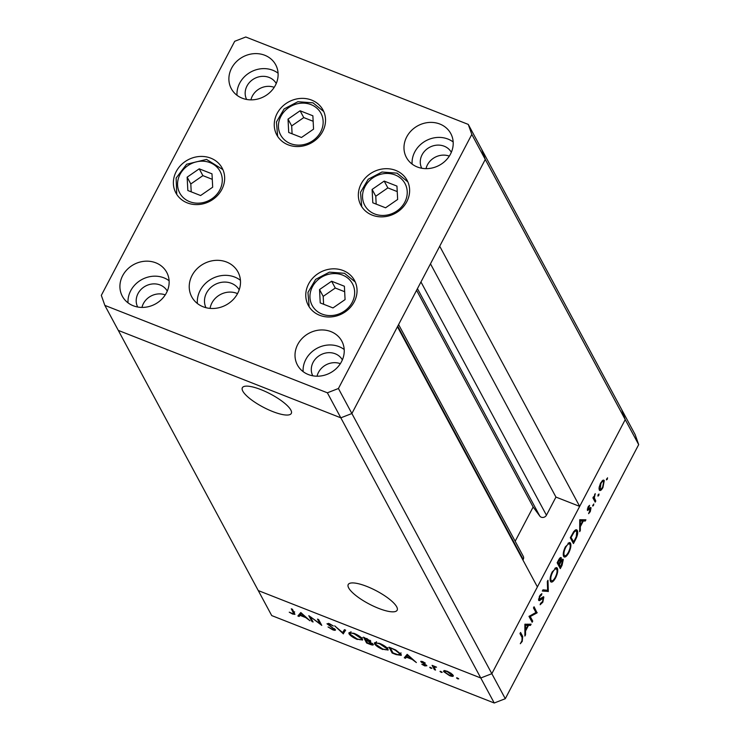 <?xml version="1.0" encoding="UTF-8"?>
<svg xmlns="http://www.w3.org/2000/svg" width="740" height="740" viewBox="0 0 740 740"><rect width="100%" height="100%" fill="white"/><g stroke="black" fill="none" stroke-linecap="round" stroke-linejoin="round"><path stroke-width="1.11" d="M236.781 293.327A18.898 16.872 -28.3 0 0 210.077 308.404A18.898 16.872 151.7 0 1 236.781 293.327A18.898 16.872 151.7 0 1 237.521 293.632A18.898 16.872 -28.3 0 0 236.781 293.327M348.688 587.949A27.639 7.52 -152.3 0 0 373.913 606.356A27.639 7.52 -152.3 0 0 397.158 610.223A27.639 7.52 -152.3 0 0 396.686 606.809A27.639 7.52 -152.3 0 0 371.462 588.402A27.639 7.52 -152.3 0 0 348.216 584.535A27.639 7.52 -152.3 0 0 348.688 587.949M242.822 391.155A27.639 7.52 -152.3 0 0 268.046 409.562A27.639 7.52 -152.3 0 0 291.292 413.438A27.639 7.52 -152.3 0 0 290.829 410.016A27.639 7.52 -152.3 0 0 265.595 391.608A27.639 7.52 -152.3 0 0 242.35 387.742A27.639 7.52 -152.3 0 0 242.822 391.155M338.421 388.509L471.815 134.43L468.272 124.413L245.763 37L234.71 41.292L101.315 295.371L104.849 305.389L327.367 392.801L338.421 388.509L351.879 413.531L340.825 417.822L351.879 413.531L491.832 673.696L537.397 586.913L397.436 326.747L351.879 413.531L485.274 159.452L439.708 246.226L579.67 506.391L555.953 497.077L546.435 515.216A3.922 3.497 151.7 0 1 539.812 516.095L533.152 507.002L515.17 541.245M579.67 506.391L625.226 419.617L621.692 409.59L635.151 434.611L638.685 444.629L505.291 698.708L494.237 703L271.728 615.587L258.269 590.576L480.778 677.988L494.237 703M471.815 134.43L485.274 159.452L481.731 149.424L485.274 159.452L638.685 444.629M104.849 305.389L118.308 330.41L340.825 417.822L118.308 330.41L258.269 590.576L480.778 677.988L491.832 673.696L505.291 698.708M398.592 324.546L523.254 556.277A3.922 3.497 151.7 0 1 523.208 559.468L522.921 560.004M468.272 124.413L621.692 409.59L625.226 419.617L491.832 673.696L480.778 677.988L327.367 392.801M533.152 507.002L416.574 290.302M555.953 497.077L430.477 263.819M310.634 617.391L313.094 621.979L311.947 621.526L308.811 615.689L319.957 623.691L317.488 619.093L318.635 619.547L321.771 625.383L310.809 617.058M335.405 629.611C335.673 630.489 334.739 630.535 332.611 629.759L328.042 626.956L332.288 629.157L334.258 629.157L326.978 623.783L329.393 623.654L333.324 625.975L329.587 624.199L328.107 624.209L335.479 630.073M334.637 628.769L334.295 629.435L334.517 628.658M328.421 623.33L328.107 624.209M343.379 633.875L334.674 625.846L342.629 632.598L344.414 629.675L345.636 630.156L343.212 633.81M357.392 639.499C353.211 637.723 350.418 635.827 349.021 633.81L348.882 632.811L353.988 633.32C358.225 635.096 361.037 637.01 362.434 639.055L362.582 640.045L357.596 639.092M382.922 649.526C378.741 647.759 375.957 645.863 374.56 643.837L374.412 642.847L379.518 643.347C383.755 645.132 386.567 647.047 387.964 649.082L388.121 650.072L383.135 649.128M404.262 657.795L407.185 654.336L416.38 662.55L412.236 659.451L406.454 657.176L405.52 658.285L404.262 657.795M458.199 678.377L457.912 678.922L456.589 678.016L458.717 678.857M456.7 677.794L457.385 677.951M453.213 675.343C453.666 676.591 452.454 676.693 449.569 675.648L443.556 671.55L444.019 670.542L447.191 671.236L451.113 673.326L453.315 676.036M444.093 670.533L443.556 671.55L444.019 670.542M441.669 671.883L441.382 672.429L440.05 671.522L442.178 672.364M440.171 671.3L440.855 671.457M435.527 670.07L434.38 669.626L432.086 665.352L436.545 667.166L434.177 667.258L435.527 670.07M434.593 666.361L434.177 667.258M431.355 667.832L431.069 668.377L429.746 667.471L431.873 668.312M429.857 667.249L430.541 667.406M421.153 661.227L420.866 661.773L422.623 661.579L425.334 663.123L422.004 662.198L426.888 665.76L424.815 665.926L421.837 664.298L425.75 665.334L420.801 661.384M423.077 661.773L422.004 662.198M426.092 664.936L425.778 665.528L426 664.862M401.099 654.299L401.274 655.353L396.113 654.586L392.154 653.032L389.018 647.195L395.752 650.007L401.099 654.299M373.256 644.299C373.543 645.262 372.479 645.28 370.074 644.355L366.624 643.005L363.479 637.168L370.805 641.182L370 641.848L373.339 644.817M370.805 641.182L370 641.848L370.536 640.812M297.878 615.995L300.792 612.535L309.986 620.758L305.842 617.65L300.061 615.375L299.127 616.485L297.878 615.995M292.43 613.506L293.715 613.627L291.292 608.807L292.439 609.26L294.936 614.366L292.689 614.08L289.248 612.193L292.43 613.506M530.265 616.54L532.726 621.119L532.143 622.248L528.998 616.411L535.936 612.489L533.466 607.901L534.058 606.772L537.064 612.868L530.265 616.54L529.211 616.124M543.132 596.773L543.845 597.051L542.818 602.212L540.135 604.737L540.533 603.387L542.494 601.611L543.252 598.17L539.515 600.63L538.674 600.436L539.562 595.987L541.846 593.647L541.504 595.015L539.821 596.718L539.247 599.289L543.567 596.782M543.252 598.17L541.773 597.67M538.6 600.27L539.515 600.63L538.674 600.436M538.544 599.012L540.089 599.215M548.331 591.417L542.318 591.038L542.957 589.836L547.619 590.261L547.332 581.483L547.97 580.28L548.331 591.417L544.594 590.141L548.238 591.574M555.583 577.894C553.39 581.751 551.688 582.944 550.477 581.455C549.654 579.244 550.236 576.044 552.225 571.863L556.721 567.608L557.377 568.265C558.201 570.494 557.599 573.704 555.583 577.894L555.055 577.69M551.115 582.093L550.477 581.455M568.736 552.845C566.535 556.702 564.842 557.895 563.63 556.406C562.798 554.195 563.38 550.995 565.379 546.814L569.874 542.559L570.531 543.216C571.354 545.445 570.753 548.654 568.736 552.845L568.2 552.641M564.269 557.035L563.63 556.406M579.688 531.681L579.753 519.739L585.923 519.795L585.284 521.015L583.305 520.997L580.327 526.677L580.336 530.451L579.688 531.681M607.253 479.326L606.439 479.881L607.54 477.799L607.253 479.326L606.467 479.021M599.289 490.056L599.132 487.29L600.584 483.1L602.785 480.325L604.256 480.584L602.952 487.512C601.38 490.296 600.149 491.147 599.289 490.056L599.742 490.509M603.794 480.121L604.256 480.584L603.137 480.14M598.734 495.541L597.929 496.105L598.216 494.57L599.021 494.015L598.734 495.541L597.957 495.236M595.793 501.008L595.201 502.136L592.907 497.872L593.499 496.743L593.832 497.373L595.219 493.608L594.34 497.909L595.793 501.008L594.276 500.416M593.508 505.503L592.703 506.058L593.795 503.968L593.508 505.503L592.721 505.189M587.394 510.471L588.013 507.039L589.567 505.309L587.976 509.333L590.455 507.492L591.038 507.723L590.289 511.636L588.605 513.671L590.455 508.87L587.403 510.489M587.301 509.065L589.114 509.721M590.455 507.492L591.038 507.723L590.455 507.492M590.455 508.87L589.327 508.473M577.311 530.441C578.199 532.56 577.588 535.64 575.489 539.682L573.445 543.567L570.309 537.73L573.833 531.431L576.571 529.701L577.311 530.441L575.618 529.775M562.076 565.231L560.3 568.616L557.155 562.779L558.441 560.328C559.625 557.942 560.587 557.091 561.309 557.803L561.216 560.485L563.288 559.57L562.076 565.231L561.549 565.018M562.946 559.237L562.483 559.255M524.891 636.058L524.873 624.273L531.126 624.172L530.488 625.393L528.508 625.374L525.529 631.054L525.529 634.827L524.891 636.058M521.968 640.711L522.07 637.473L519.98 633.588L520.572 632.469L522.69 636.409L522.255 641.377L520.312 643.717L521.968 640.711M602.49 487.327L602.952 487.512M599.002 488.594L599.881 488.937C600.538 489.76 601.472 489.112 602.674 486.994L603.673 481.712L602.101 480.88M603.673 481.712C603.008 480.889 602.073 481.527 600.862 483.627L600.223 489.279L599.002 488.798M600.399 483.442L600.862 483.627M593.277 497.16L593.832 497.373M594.609 494.468L595.136 494.671M593.129 497.437L594.34 497.909M588.605 506.141L589.364 506.438M589.817 511.451L590.289 511.636M582.084 519.767L585.284 521.015M580.114 519.748L583.305 520.997M579.679 526.427L580.327 526.677M579.688 530.201L580.336 530.451M582.676 520.997L580.317 520.969L580.327 525.474L582.676 520.997L579.707 519.832M579.67 520.72L580.317 520.969M579.679 525.215L580.327 525.474M570.697 536.99L573.713 541.837L576.275 536.676L576.719 531.561L574.702 530.423M572.205 541.245L573.713 541.837M573.195 532.402L573.796 532.634L571.225 537.203M576.719 531.561C576.127 530.469 575.146 530.83 573.796 532.634M568.977 542.605L570.531 543.216M563.26 554.898L564.222 555.278C565.212 556.452 566.6 555.453 568.385 552.29C570.077 548.849 570.596 546.194 569.939 544.335L567.959 543.252M569.939 544.335C568.94 543.16 567.534 544.168 565.73 547.35C564.074 550.791 563.566 553.437 564.222 555.278L564.731 555.786L563.288 555.213M565.212 547.147L565.73 547.35M560.744 560.3L561.216 560.485M558.339 560.522L558.866 560.726L558.071 562.252L559.079 564.12L560.726 558.931L559.607 558.385M557.544 562.039L558.071 562.252M560.726 558.931L558.866 560.726M557.562 563.529L559.079 564.12M560.393 561.438L561.059 561.697L559.394 564.722L560.568 566.886L562.696 560.698L561.512 560.106M557.886 564.12L559.394 564.722M562.696 560.698L561.059 561.697M559.052 566.294L560.568 566.886M555.823 567.654L557.377 568.265M550.107 579.957L551.069 580.327C552.059 581.501 553.455 580.502 555.24 577.339C556.924 573.898 557.442 571.243 556.785 569.384L554.806 568.302M556.785 569.384C555.786 568.209 554.39 569.217 552.577 572.399C550.921 575.84 550.412 578.486 551.069 580.327L551.577 580.835L550.135 580.271M552.059 572.196L552.577 572.399M544.594 590.141L542.873 589.984M542.281 601.999L542.818 602.212M540.477 594.609L541.504 595.015M539.303 596.514L539.821 596.718M531.218 620.527L532.726 621.119M535.686 612.017L537.194 612.609M535.89 612.405L537.064 612.868M527.287 624.135L530.488 625.393M525.308 624.116L528.508 625.374M524.882 630.795L525.529 631.054M524.891 634.578L525.529 634.827M527.879 625.365L525.52 625.346L525.529 629.842L527.879 625.365L524.91 624.199M524.873 625.096L525.52 625.346M524.882 629.592L525.529 629.842M521.7 641.154L522.255 641.377M452.603 674.556L452.14 675.426L447.469 671.754C445.276 670.976 444.352 671.06 444.703 672.003L449.282 675.12C451.483 675.916 452.408 675.842 452.066 674.899L452.371 674.325M445.082 670.588L444.703 672.003M434.833 668.775L434.38 669.626M422.253 661.44L421.643 662.596M407.481 655.418L406.454 657.176M407.389 655.381L405.52 658.285M406.454 656.491L405.631 656.167M407.842 654.845L406.75 656.815L411.311 658.609L407.86 655.501L406.75 656.815M392.598 652.18L392.154 653.032M390.48 648.24L392.977 652.884L398.009 654.743L399.952 653.855L395.391 650.303L390.683 647.851M400.294 653.207L400.1 654.66L401.034 652.874M375.31 642.394L374.56 643.837M387.88 647.63L386.937 649.415L386.817 648.629L379.897 643.966C376.614 642.783 375.208 642.894 375.698 644.29L382.552 648.906C385.892 650.127 387.307 650.035 386.817 648.629L387.15 648.009M376.521 641.71L375.698 644.29M367.068 642.154L366.624 643.005M366.504 638.824L364.95 638.213L365.958 640.082L369.667 640.748L366.707 638.444M369.926 640.239L369.704 641.034L370.065 640.35M367.031 640.979L366.272 640.683L367.447 642.857L372.109 643.856L367.243 640.59M370.24 640.507L369.464 641.987M372.387 643.337L372.146 644.142L372.516 643.449M349.779 632.367L349.021 633.81M362.341 637.593L361.407 639.388L361.286 638.601L354.368 633.94C351.075 632.755 349.678 632.857 350.168 634.254L357.022 638.879C360.361 640.1 361.777 640.008 361.286 638.601L361.61 637.973M350.982 631.683L350.168 634.254M344.156 632.015L343.406 631.322M345.515 630.11L344.313 632.08M312.4 620.675L311.947 621.526M320.401 622.84L319.957 623.691M301.088 613.627L300.061 615.375M300.995 613.59L299.127 616.485M300.061 614.699L299.238 614.376M301.448 613.053L300.357 615.023L304.917 616.818L301.467 613.701L300.357 615.023M345.071 299.598L344.387 286.241L331.613 281.228L319.541 289.562L320.226 302.919L332.991 307.933L345.071 299.598M344.664 291.717L335.276 288.026L323.195 296.37L323.602 304.251M323.195 296.37L319.541 289.562M335.276 288.026L331.613 281.228M372.109 189.431L372.803 202.788L385.568 207.801L397.648 199.458L396.954 186.101L384.19 181.087L372.109 189.431L375.772 196.23L376.179 204.111M397.241 191.586L387.853 187.895L375.772 196.23M387.853 187.895L384.19 181.087M313.557 129.149L312.872 115.792L300.098 110.778L288.026 119.112L288.711 132.469L301.476 137.483L313.557 129.149M313.15 121.267L303.761 117.586L291.68 125.92L292.087 133.801M291.68 125.92L288.026 119.112M303.761 117.586L300.098 110.778M211.992 173.835L199.227 168.822L187.146 177.165L187.84 190.513L200.605 195.536L212.685 187.192L211.992 173.835M212.278 179.321L202.89 175.63L190.809 183.964L191.216 191.845M190.809 183.964L187.146 177.165M202.89 175.63L199.227 168.822M239.205 289.803A18.898 16.872 -28.3 0 0 231.398 283.318A18.898 16.872 -28.3 0 0 210.373 287.888A18.898 16.872 -28.3 0 0 205.951 307.692M372.239 215.146A26.252 23.43 151.7 0 1 360.861 205.211A26.252 23.43 151.7 0 1 366.106 177.174A26.252 23.43 151.7 0 1 395.724 170.413A26.252 23.43 151.7 0 1 407.102 180.338A26.252 23.43 151.7 0 1 401.857 208.384A26.252 23.43 151.7 0 1 372.239 215.146M319.661 315.277A26.252 23.43 151.7 0 1 308.293 305.352A26.252 23.43 151.7 0 1 313.529 277.306A26.252 23.43 151.7 0 1 343.147 270.544A26.252 23.43 151.7 0 1 354.525 280.479A26.252 23.43 151.7 0 1 349.289 308.515A26.252 23.43 151.7 0 1 319.661 315.277M240.445 280.331A26.252 23.43 -28.3 0 0 234.691 277.056A26.252 23.43 -28.3 0 0 208.773 280.691A26.252 23.43 -28.3 0 0 197.376 303.502M203.13 306.776A26.252 23.43 151.7 0 1 191.753 296.851A26.252 23.43 151.7 0 1 196.988 268.805A26.252 23.43 151.7 0 1 226.616 262.043A26.252 23.43 151.7 0 1 237.984 271.978A26.252 23.43 151.7 0 1 232.749 300.014A26.252 23.43 151.7 0 1 203.13 306.776M187.276 202.88A26.252 23.43 151.7 0 1 175.898 192.946A26.252 23.43 151.7 0 1 181.143 164.9A26.252 23.43 151.7 0 1 210.761 158.147A26.252 23.43 151.7 0 1 222.139 168.072A26.252 23.43 151.7 0 1 216.894 196.119A26.252 23.43 151.7 0 1 187.276 202.88M288.147 144.827A26.252 23.43 151.7 0 1 276.779 134.902A26.252 23.43 151.7 0 1 282.014 106.856A26.252 23.43 151.7 0 1 311.632 100.094A26.252 23.43 151.7 0 1 323.01 110.029A26.252 23.43 151.7 0 1 317.775 138.075A26.252 23.43 151.7 0 1 288.147 144.827M439.865 124.043A25.197 22.496 -28.3 0 0 411.431 130.536A25.197 22.496 -28.3 0 0 406.399 157.454A25.197 22.496 -28.3 0 0 417.323 166.99A25.197 22.496 -28.3 0 0 445.757 160.497A25.197 22.496 -28.3 0 0 450.789 133.579A25.197 22.496 -28.3 0 0 439.865 124.043M453.167 141.969A25.197 22.496 -28.3 0 0 447.94 139.055A25.197 22.496 -28.3 0 0 423.234 142.422A25.197 22.496 -28.3 0 0 412.097 164.067M155.807 262.82A25.197 22.496 -28.3 0 0 127.373 269.305A25.197 22.496 -28.3 0 0 122.34 296.231A25.197 22.496 -28.3 0 0 133.265 305.759A25.197 22.496 -28.3 0 0 161.699 299.275A25.197 22.496 -28.3 0 0 166.722 272.348A25.197 22.496 -28.3 0 0 155.807 262.82M169.108 280.747A25.197 22.496 -28.3 0 0 163.882 277.824A25.197 22.496 -28.3 0 0 139.176 281.2A25.197 22.496 -28.3 0 0 128.029 302.845M264.772 55.26A25.197 22.496 -28.3 0 0 236.338 61.753A25.197 22.496 -28.3 0 0 231.306 88.671A25.197 22.496 -28.3 0 0 242.23 98.207A25.197 22.496 -28.3 0 0 270.664 91.714A25.197 22.496 -28.3 0 0 275.696 64.796A25.197 22.496 -28.3 0 0 264.772 55.26M278.083 73.186A25.197 22.496 -28.3 0 0 272.847 70.272A25.197 22.496 -28.3 0 0 248.141 73.639A25.197 22.496 -28.3 0 0 237.004 95.284M330.9 331.603A25.197 22.496 -28.3 0 0 302.466 338.088A25.197 22.496 -28.3 0 0 297.434 365.014A25.197 22.496 -28.3 0 0 308.349 374.542A25.197 22.496 -28.3 0 0 336.793 368.058A25.197 22.496 -28.3 0 0 341.815 341.131A25.197 22.496 -28.3 0 0 330.9 331.603M344.202 349.53A25.197 22.496 -28.3 0 0 338.976 346.607A25.197 22.496 -28.3 0 0 314.269 349.983A25.197 22.496 -28.3 0 0 303.123 371.628M312.779 375.8A16.798 14.994 151.7 0 1 316.368 357.984A16.798 14.994 151.7 0 1 335.211 353.766A16.798 14.994 151.7 0 1 342.361 359.881M340.335 363.673A16.798 14.994 -28.3 0 0 317.053 376.197M276.242 83.537A16.798 14.994 -28.3 0 0 269.092 77.432A16.798 14.994 -28.3 0 0 250.24 81.65A16.798 14.994 -28.3 0 0 246.651 99.456M250.934 99.863A16.798 14.994 151.7 0 1 274.216 87.339M167.268 291.098A16.798 14.994 -28.3 0 0 160.127 284.983A16.798 14.994 -28.3 0 0 141.275 289.201A16.798 14.994 -28.3 0 0 137.686 307.017M141.969 307.414A16.798 14.994 151.7 0 1 165.251 294.89M421.745 168.239A16.798 14.994 151.7 0 1 425.334 150.433A16.798 14.994 151.7 0 1 444.185 146.206A16.798 14.994 151.7 0 1 451.335 152.32M449.31 156.121A16.798 14.994 -28.3 0 0 426.027 168.646M539.812 516.095L417.443 288.637M523.208 559.468L397.722 326.211M546.435 515.216L420.958 281.949M593.508 498.982L595.015 499.574M574.952 539.469L575.489 539.682M571.16 536.112L571.687 536.324M559.264 563.769L559.791 563.973M540.265 599.076L541.023 599.372M521.173 635.817L522.69 636.409M293.836 611.841L293.382 612.692M322.067 314.084A22.894 20.433 -28.3 0 0 352.185 302.392A22.894 20.433 -28.3 0 0 342.546 275.077A22.894 20.433 -28.3 0 0 312.428 286.769A22.894 20.433 -28.3 0 0 322.067 314.084M395.114 174.945A22.894 20.433 -28.3 0 0 364.996 186.637A22.894 20.433 -28.3 0 0 374.634 213.943A22.894 20.433 -28.3 0 0 404.762 202.251A22.894 20.433 -28.3 0 0 395.114 174.945M290.552 143.634A22.894 20.433 -28.3 0 0 320.67 131.942A22.894 20.433 -28.3 0 0 311.031 104.627A22.894 20.433 -28.3 0 0 280.913 116.319A22.894 20.433 -28.3 0 0 290.552 143.634M212.01 198.69A22.894 20.433 -28.3 0 0 218.726 169.192A22.894 20.433 -28.3 0 0 187.821 165.667A22.894 20.433 -28.3 0 0 181.106 195.166A22.894 20.433 -28.3 0 0 212.01 198.69M588.087 509.444L587.292 509.129M590.326 508.741L589.41 508.38M543.086 598.003L541.921 597.541M539.423 599.456L538.535 599.104M421.976 662.023L422.272 661.449M293.715 613.627L294.65 611.832M355.265 281.996L344.489 273.282L329.411 272.154L315.638 279.368L307.951 292.43L309.154 306.804M407.842 181.864L397.065 173.151L381.988 172.013L368.206 179.237L360.528 192.289L361.721 206.673M323.75 111.546L312.974 102.832L297.896 101.704L284.123 108.919L276.436 121.98L277.639 136.354M222.879 169.599L206.534 159.415L186.628 164.234L176.129 178.026L176.758 194.407"/></g></svg>
